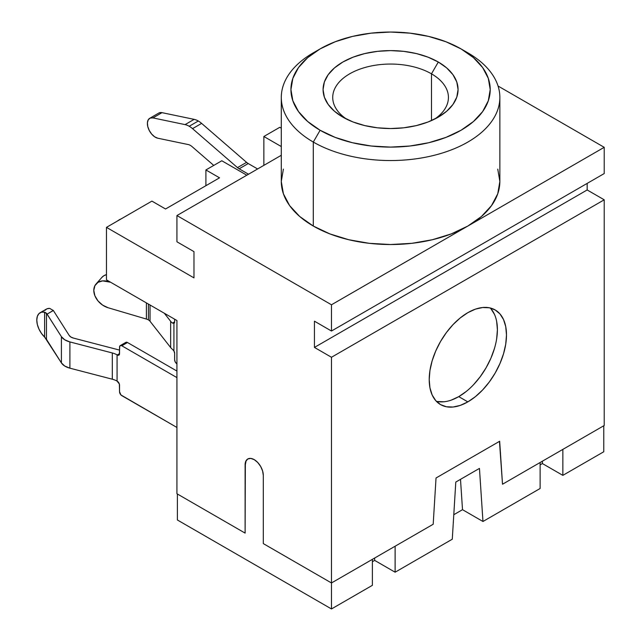 <?xml version="1.0" encoding="UTF-8"?>
<svg xmlns="http://www.w3.org/2000/svg" width="641" height="641" viewBox="0 0 641 641"><rect width="100%" height="100%" fill="white"/><g stroke="black" fill="none" stroke-linecap="round" stroke-linejoin="round"><path stroke-width="0.96" d="M173.879 350.915L173.927 350.988A3.213 1.859 60 0 1 174.656 353.335L174.656 359.897A3.213 1.859 60 0 0 176.932 363.832L175.322 362.133L174.656 359.897L174.656 353.335L173.927 350.988L173.927 323.344L172.485 323.088A16.073 9.278 0 0 1 170.65 321.309L170.65 347.558A16.073 9.278 0 0 0 172.485 349.337L173.927 350.988L173.927 323.344L172.485 323.088A16.073 9.278 180 0 1 170.65 321.309L164.336 313.257L170.65 321.309L170.65 347.558L150.042 321.277L150.042 305.004L150.042 321.277A8.037 4.639 0 0 0 148.408 319.907L148.408 304.058L148.408 319.907A8.037 4.639 0 0 0 146.388 319.058L108.097 307.744L102.624 305.124L97.985 300.909L94.884 295.741L93.794 290.397L94.884 285.694L97.985 282.352L102.624 280.878L110.621 282.248L108.097 281.503L108.521 281.03L108.097 281.503A16.073 11.682 41.6 0 0 96.078 283.963L101.935 277.353A16.073 11.682 -138.4 0 1 106.47 274.62L103.842 275.75L101.791 277.513M190.377 145.395A9.639 5.569 60 0 1 192.036 146.589L213.757 165.418L192.036 146.589A9.639 5.569 -120 0 0 190.377 145.395A9.639 5.569 -120 0 0 188.302 144.57A9.639 5.569 60 0 1 190.377 145.395M159.288 112.824L162.005 112.656L194.151 119.362L185.065 124.61A19.286 11.137 60 0 1 189.215 126.261L198.301 121.005A19.286 11.137 -120 0 0 194.151 119.362L185.065 124.61L152.919 117.904L162.005 112.656L194.151 119.362A19.286 11.137 60 0 1 198.301 121.005L189.215 126.261A19.286 11.137 60 0 1 192.524 128.641L201.619 123.392L246.569 162.357A9.639 5.569 -120 0 0 248.227 163.551L257.61 168.968L248.227 163.551L239.133 168.799L248.227 163.551A9.639 5.569 -120 0 1 246.569 162.357L237.474 167.605L246.569 162.357L201.619 123.392A19.286 11.137 -120 0 0 198.301 121.005A19.286 11.137 60 0 1 201.619 123.392L192.524 128.641L237.474 167.605L192.524 128.641A19.286 11.137 60 0 0 189.215 126.261A19.286 11.137 60 0 0 185.065 124.61L152.919 117.904L162.005 112.656A11.25 6.498 -120 0 0 158.8 113.064L149.714 118.313A11.25 6.498 60 0 1 152.919 117.904L150.202 118.072L148.263 119.763L147.406 122.711L147.759 126.477L149.265 130.476L151.693 134.113L154.673 136.821L157.758 138.2A11.25 6.498 60 0 1 148.544 128.913A11.25 6.498 60 0 1 149.714 118.313M120.011 219.543A6.426 3.71 -120 0 0 119.17 219.823A6.426 3.71 60 0 1 120.011 219.543M436.361 401.306A54.645 31.545 120 0 0 458.756 396.635L467.85 401.883A54.645 31.545 -60 0 1 440.527 404.591A54.645 31.545 -60 0 1 432.154 360.803A54.645 31.545 -60 0 1 467.85 312.656L475.39 309.162L482.633 307.512L489.315 307.776L495.173 309.948L499.972 313.93L503.546 319.587L505.741 326.686L506.486 334.963L505.741 344.097L503.546 353.736L499.972 363.511L495.173 373.046L489.315 381.972L482.633 389.952L475.39 396.675L467.85 401.883L460.31 405.376L453.059 407.027L446.384 406.755L440.527 404.591L435.72 400.601L432.154 394.952L429.951 387.853L429.214 379.576L429.951 370.442L432.154 360.803L435.72 351.028L440.527 341.493L446.384 332.567L453.059 324.586L460.31 317.864L467.85 312.656A54.645 31.545 -60 0 1 495.173 309.948A54.645 31.545 -60 0 1 503.546 353.736A54.645 31.545 -60 0 1 467.85 401.883L458.756 396.635A54.645 31.545 120 0 0 493.097 352.646A54.645 31.545 120 0 0 490.245 307.984M431.481 73.835A57.858 33.404 0 0 0 351.332 72.906A57.858 33.404 0 0 0 346.517 119.098A57.858 33.404 180 0 1 332.719 97.448A57.858 33.404 180 0 1 368.431 66.592A57.858 33.404 180 0 1 431.481 73.835L431.481 120.572L431.481 73.835A57.858 33.404 180 0 1 448.428 97.448A57.858 33.404 180 0 1 434.63 119.106A57.858 33.404 0 0 0 431.481 73.835L438.3 62.025L431.481 73.835M342.847 117.135L342.847 117.135A67.497 38.973 180 0 1 342.847 62.025A67.497 38.973 180 0 1 438.3 62.025L446.697 67.93L452.931 74.66L456.777 81.976L458.075 89.58L456.777 97.184L452.931 104.491L446.697 111.23L438.3 117.135L428.076 121.982L416.402 125.58L403.742 127.799L390.569 128.545L377.405 127.799L364.745 125.58L353.071 121.982L342.847 117.135L334.45 111.23L328.208 104.491L324.37 97.184L323.072 89.58L324.37 81.976L328.208 74.66L334.45 67.93L342.847 62.025L353.071 57.177L364.745 53.572L377.405 51.352L390.569 50.607L403.742 51.352L416.402 53.572L428.076 57.177L438.3 62.025A67.497 38.973 180 0 1 438.3 117.135A67.497 38.973 180 0 1 342.847 117.135M320.115 48.9L313.297 52.834A109.282 63.098 0 0 0 313.297 142.062A109.282 63.098 180 0 1 281.287 97.448L281.287 181.435A109.282 63.098 0 0 0 313.297 226.049L313.297 142.062L320.115 130.259A99.643 57.53 180 0 1 320.115 48.9A99.643 57.53 180 0 1 461.031 48.9L445.928 41.745L428.701 36.433L410.016 33.156L390.569 32.05L371.131 33.156L352.438 36.433L335.219 41.745L320.115 48.9L307.728 57.618L298.514 67.561L292.849 78.354L290.934 89.58L292.849 100.797L298.514 111.59L307.728 121.542L320.115 130.259L335.219 137.406L352.438 142.727L371.131 145.996L390.569 147.101L410.016 145.996L428.701 142.727L445.928 137.406L461.031 130.259L473.419 121.542L482.633 111.59L488.298 100.797L490.213 89.58L488.298 78.354L482.633 67.561L473.419 57.618L461.031 48.9L467.85 52.834L461.031 48.9A99.643 57.53 180 0 1 461.031 130.259A99.643 57.53 180 0 1 320.115 130.259L313.297 142.062A109.282 63.098 0 0 0 467.85 142.07A109.282 63.098 0 0 0 467.85 52.834L467.85 52.834A109.282 63.098 180 0 1 499.86 97.448A109.282 63.098 180 0 1 432.395 155.739A109.282 63.098 180 0 1 313.297 142.062L313.297 226.049A109.282 63.098 0 0 0 467.85 226.049A109.282 63.098 0 0 0 499.86 181.435L497.761 193.742L491.535 205.577L481.439 216.49L467.85 226.049L331.477 304.779L331.477 331.02L604.215 173.559L604.215 147.318L604.215 173.559L331.477 331.02L331.477 304.779L176.932 215.552L281.287 155.298L176.932 215.552L176.932 241.793L176.932 215.552L331.477 304.779L604.215 147.318L467.85 226.049L451.288 233.893L432.395 239.726L411.891 243.316L390.569 244.525L369.256 243.316L348.752 239.726L329.859 233.893L313.297 226.049L299.708 216.49L289.604 205.577L283.386 193.742L281.287 181.435L283.386 169.12M246.032 461.119L245.343 464.741L245.11 533.104L176.932 493.738L176.932 320.524L176.932 493.738L245.11 533.104L245.11 464.869L245.807 461.256L247.779 458.98L250.727 458.411L254.205 459.621L257.682 462.425L260.631 466.408L262.602 470.951L263.299 475.366L263.299 543.6L331.477 582.965L331.477 608.95L372.389 585.329L372.389 559.353L372.389 585.329L331.477 608.95L331.477 582.965L433.188 524.25L436.032 477.994L499.668 441.248L502.512 484.227L604.215 425.504L604.215 199.808L604.215 425.504L502.512 484.227L499.459 441.369L502.512 484.227L499.668 441.248L436.032 477.994L433.188 524.25L331.477 582.965L331.477 357.269L331.477 582.965L263.299 543.6L263.299 475.366A12.86 7.42 60 0 0 257.682 462.425A12.86 7.42 60 0 0 247.779 458.98L248.003 458.852M106.47 227.363L151.925 201.114L165.562 208.99L151.925 201.114L106.47 227.363L106.47 279.853L106.47 227.363L193.975 277.882L106.47 227.363M263.868 165.362L263.868 136.493L281.287 146.549L263.868 136.493L279.772 127.303L281.287 128.184L279.772 127.303L263.868 136.493L263.868 165.362M246.817 175.201L221.818 160.763L246.817 175.201M205.905 185.698L205.905 169.953L219.543 177.821L205.905 169.953L221.818 160.763L205.905 169.953L205.905 185.698M177.381 519.979L331.477 608.95L177.381 519.979L177.381 494.003L177.381 519.979M372.389 561.708L374.665 560.402L395.12 572.205L452.282 539.209L455.791 482.064L479.452 468.403L482.961 521.494L540.123 488.49L540.123 462.506L540.123 488.49L482.961 521.494L462.506 509.683L482.961 521.494L479.452 468.403L455.791 482.064L452.282 539.209L395.12 572.205L374.665 560.402L374.665 558.039L374.665 560.402L372.389 561.708M453.78 514.715L462.506 509.683L460.502 479.348L462.506 509.683L453.78 514.715M540.123 464.869L542.398 463.555L562.854 475.366L603.766 451.753L603.766 425.768L603.766 451.753L562.854 475.366L542.398 463.555L542.398 461.2L542.398 463.555L540.123 464.869M562.854 449.389L562.854 475.366L562.854 449.389M498.049 86.022L604.215 147.318L498.049 86.022M587.172 183.398L587.172 189.96L604.215 199.808L331.477 357.269L314.435 347.422L314.435 321.181L331.477 331.02L314.435 321.181L314.435 347.422L587.172 189.96L604.215 199.808L331.477 357.269L314.435 347.422L587.172 189.96L587.172 183.398M497.761 169.12L499.86 181.435L499.86 97.448M176.932 241.793L193.975 251.633L193.975 277.882L193.975 251.633L176.932 241.793M106.47 279.853L176.932 320.524L106.47 279.853M281.287 97.448A109.282 63.098 180 0 1 316.854 50.871M165.562 208.99L219.543 177.821L165.562 208.99M247.779 458.98A12.86 7.42 60 0 0 245.11 464.869L245.11 533.104L245.343 464.741A12.86 7.42 -120 0 1 247.891 458.916M395.12 546.228L395.12 572.205L395.12 546.228M437.29 401.506L443.973 401.779M451.216 400.128L458.756 396.635L466.295 391.427M473.547 384.704L480.221 376.724L486.078 367.798L490.886 358.255L494.451 348.488M496.655 338.849L497.392 329.714L496.655 321.437M494.451 314.338L490.886 308.682M118.505 220.416A6.426 3.71 60 0 1 119.17 219.823L121.461 218.709M248.524 174.216L239.133 168.799A9.639 5.569 60 0 1 237.474 167.605A9.639 5.569 -120 0 0 239.133 168.799L248.524 174.216M157.758 138.2L188.302 144.57L157.758 138.2M146.388 302.889L146.388 319.058L146.388 302.889M173.927 323.344L174.656 321.838L174.656 319.218L174.656 321.838A3.213 1.859 60 0 1 173.991 323.312A3.213 1.859 60 0 1 173.927 323.344M172.485 323.088L174.656 321.838L172.485 323.088M96.078 283.963A16.073 11.682 41.6 0 0 93.794 290.397A16.073 11.682 41.6 0 0 108.097 307.744L146.388 319.058A8.037 4.639 180 0 1 148.408 319.907A8.037 4.639 180 0 1 150.042 321.277L170.65 347.558A16.073 9.278 0 0 0 172.485 349.337L172.493 349.337M61.408 336.661L61.408 362.91A16.073 9.278 0 0 0 69.893 368.174L69.893 341.925A16.073 9.278 180 0 1 61.408 336.661L46.481 313.241L46.481 339.353L44.622 337.086L44.622 312.135L41.457 312.175L38.949 313.625L37.338 316.358L36.785 320.083L37.338 324.458L38.949 329.041L41.457 333.392L44.622 337.086L44.622 312.135L46.481 313.241L46.481 339.353L61.408 362.91L61.408 336.661L64.733 339.786L69.893 341.925L69.893 368.174L112.311 379.208L112.311 352.967L69.893 341.925L112.311 352.967A16.073 9.278 180 0 1 117.071 354.858L117.071 381.107A16.073 9.278 0 0 0 112.311 379.208L112.311 352.967A16.073 9.278 180 0 1 117.071 354.858L117.071 381.107L119.37 384.047L119.538 391.715L120.941 394.952L176.932 427.475L121.814 395.649A3.213 1.859 60 0 1 119.538 391.715L119.538 385.153A3.213 1.859 60 0 0 117.271 381.219L117.071 381.107A16.073 9.278 180 0 0 112.311 379.208L69.893 368.174L64.733 366.035L61.408 362.91L44.622 337.086A16.073 9.278 60 0 1 36.785 320.083A16.073 9.278 60 0 1 40.111 312.728A16.073 9.278 60 0 1 44.622 312.135L47.097 314.13L61.408 336.661M176.932 377.605L121.814 345.787L120.941 345.483L119.715 346.196L119.37 354.569L118.136 355.274L117.271 354.97L119.538 353.664L119.538 347.101A3.213 1.859 60 0 1 120.204 345.627A3.213 1.859 60 0 1 121.814 345.787L176.932 377.605M125.396 342.911L126.622 342.206L127.495 342.51L176.932 371.051L127.495 342.51L121.814 345.787L127.495 342.51A3.213 1.859 -120 0 0 125.884 342.35L120.204 345.627M119.338 350.034A8.037 4.639 180 0 1 119.538 350.09A8.037 4.639 0 0 0 119.338 350.034L73.451 338.095L119.338 350.034M73.451 338.095A8.037 4.639 180 0 1 69.204 335.459L53.355 310.516L69.204 335.459L70.871 337.022L73.451 338.095M53.307 310.436L47.097 314.13L53.355 310.516L49.629 308.369A16.073 9.278 -120 0 0 46.376 309.114L40.111 312.728M44.83 310.436L46.929 308.834L49.629 308.369M117.271 354.97L119.538 353.664A3.213 1.859 60 0 1 118.873 355.13A3.213 1.859 60 0 1 117.271 354.97M106.47 244.67L106.47 239.438M116.926 221.321L119.17 219.823M467.85 52.834L461.031 48.9"/></g></svg>
